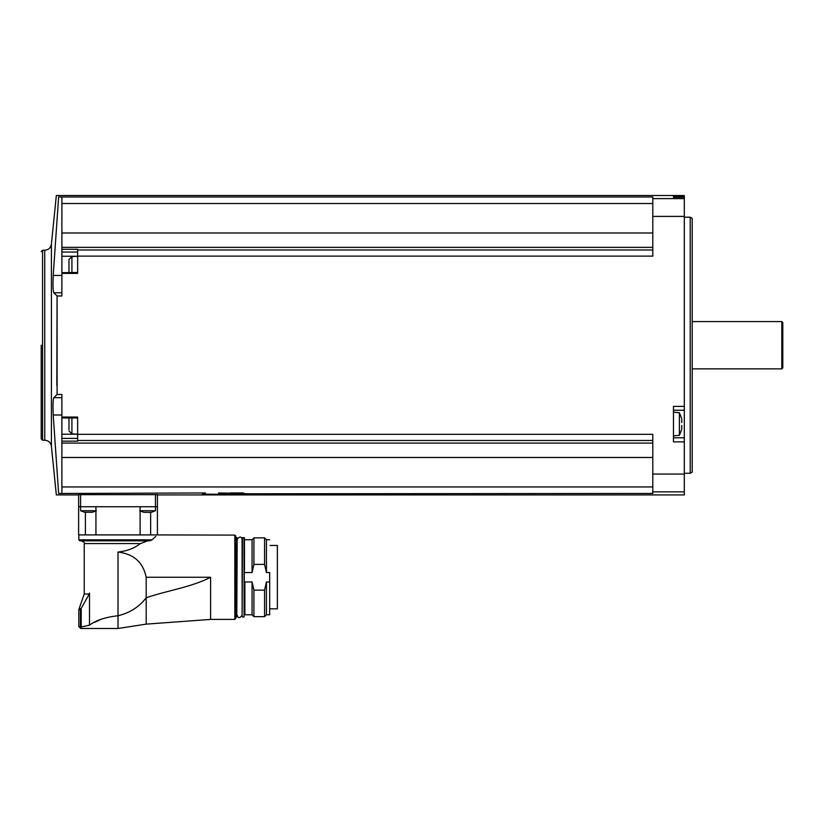<?xml version="1.0" encoding="UTF-8"?>
<svg xmlns="http://www.w3.org/2000/svg" width="824" height="824" viewBox="0 0 824 824"><rect width="100%" height="100%" fill="white"/><g stroke="black" fill="none" stroke-linecap="round" stroke-linejoin="round"><path stroke-width="1.24" d="M84.367 512.198L80.597 510.736L80.597 506.739L78.62 506.739L78.62 534.91L157.415 534.91L157.415 506.739L80.597 506.739L80.597 494.637L78.62 494.668L157.415 494.668L157.415 506.739L157.415 494.925L684.311 494.925L684.311 195.525L56.331 195.525L51.407 244.213L51.407 446.237L56.331 494.925L78.62 494.925L78.62 506.739L78.62 494.668M246.046 493.772L652.793 493.463L652.793 491.846L684.311 491.846M218.473 492.958L243.616 493.463C261.847 494.575 186.955 494.575 205.145 493.463L202.714 493.772M53.323 399.619L53.797 397.683C52.994 399.63 52.798 405.398 53.22 415.008L58.617 493.494C55.599 495.399 55.599 495.399 58.617 493.494C55.599 495.399 55.599 495.399 58.617 493.494L205.423 492.958M61.882 493.463L61.882 486.943L652.793 486.943M61.882 397.683L53.797 397.683L57.083 394.48L61.882 394.48L61.882 443.096L652.793 443.096M61.882 486.943L61.882 443.096M77.641 256.12L77.641 249.301L61.882 249.301L61.882 196.988L652.793 196.988L652.793 256.12L77.641 256.12L77.641 273.393L61.882 273.393L61.882 295.971L57.083 295.971L56.835 385.457M57.083 394.48L57.083 295.971L53.797 292.767C52.994 290.81 52.798 285.032 53.22 275.443L58.617 196.957L61.882 196.988M652.793 440.479L77.641 440.479L77.641 417.057L61.882 417.057M77.641 434.33L652.793 434.33L652.793 491.846M684.311 406.376L673.476 406.376L673.476 441.88L684.311 441.88M61.882 249.301L61.882 273.393M61.882 272.682L77.641 272.476L77.641 266.44M77.641 249.971L652.793 249.971M61.882 247.365L652.793 247.365M673.476 196.225L673.476 197.255L684.311 197.255L673.476 197.255L673.476 196.225L684.311 196.225M58.617 196.957C55.599 195.051 55.599 195.051 58.617 196.957C55.599 195.051 55.599 195.051 58.617 196.957M61.882 203.518L652.793 203.518M61.882 232.976L652.793 232.976M77.641 440.479L77.641 441.149L61.882 441.149M61.882 457.474L652.793 457.474M41.2 345.225L41.2 438.842L41.2 345.225M690.224 217.196L692.191 218.329L692.191 472.121L690.224 473.254L690.224 217.196L684.311 217.196M781.811 321.587L782.8 322.575L782.8 367.875L781.811 368.864L781.811 321.587L692.191 321.587M673.476 437.802L684.311 437.802L673.476 437.802M673.476 410.228L684.311 410.228M673.476 435.834L679.388 435.319L679.388 412.711L673.476 412.196M681.798 422.578L681.664 420.745M681.798 419.22L681.736 420.621M681.798 425.452L681.736 427.409M681.798 428.81L681.664 427.285M61.882 292.767L53.797 292.767M61.882 434.207L77.641 434.207L71.925 433.867L71.925 417.974M61.882 417.974L77.641 417.974L77.641 424.02M71.925 272.476L71.925 256.594L77.641 256.254L61.882 256.254M68.969 429.675L68.969 417.974M68.969 428.81L68.969 427.368M68.969 272.095L68.969 259.539L71.925 256.594M68.969 271.23L68.969 269.788M140.101 510.736L155.448 510.736L155.448 494.637M144.087 512.322L145.189 512.384M143.458 512.198L139.689 510.736M149.937 512.384L145.137 512.322M149.999 512.322L151.039 512.322M80.597 510.736L95.934 510.736M84.996 512.322L86.098 512.229M90.908 512.25L86.015 512.281M90.908 512.322L91.948 512.322M152.079 539.833L78.826 539.833L79.804 540.822L149.824 540.822L152.079 539.833C158.847 533.622 158.847 533.622 152.079 539.833L155.849 536.383M210.594 619.411L146.188 624.139L146.188 597.771C167.375 590.458 190.962 587.368 210.594 577.264L210.594 619.411L234.819 619.411L234.819 535.106L157.219 534.91M149.824 540.822L147.784 540.822L140.358 543.582C134.477 548.238 127.03 551.06 118.017 552.049C133.756 553.955 143.139 562.359 146.188 577.264L210.594 577.264M146.188 577.264L146.188 597.771C139.153 606.948 129.77 612.943 118.017 615.755L118.017 552.049M146.188 624.139L118.017 628.475L118.017 615.755C105.503 617.135 96.006 620.266 89.507 625.159L89.507 593.023L89.26 594.001L84.233 594.001L84.233 543.582L140.358 543.582M101.177 619.277L94.811 622.202M89.507 625.159L80.711 627.115L80.793 628.475L78.826 626.498L80.711 627.115M84.233 594.001L79.125 608.699L81.051 608.699L80.443 609.75L89.26 594.001M85.397 534.91L85.397 512.394M95.934 534.91L95.934 506.739M140.101 534.91L140.101 506.739M150.648 534.91L150.648 512.394M234.819 619.411L235.808 618.422L235.808 536.094L234.819 535.106M235.808 617.341L235.808 537.176L235.808 617.341M236.797 537.567L236.797 616.949L237.188 537.959L236.2 537.567M237.188 615.178C238.146 618.453 239.794 618.453 242.112 615.178L242.112 539.339C241.226 536.29 239.588 536.29 237.188 539.339M242.112 616.558L242.503 537.567L242.112 616.558M244.079 537.567L244.079 616.949L244.47 537.959L242.503 537.567M244.47 570.064L244.47 545.035M244.872 572.556L252.062 572.556L252.062 539.741L244.872 539.741M252.062 572.556L253.926 564.378L253.926 537.866L252.062 539.741M253.926 564.378L264.566 564.378L264.566 537.866L253.926 537.866M264.566 564.378L266.44 572.556L266.44 539.741L264.566 537.866M269.685 572.556L269.685 614.786L269.685 572.556L266.44 572.556M269.685 614.786L266.44 614.786L266.44 581.96L264.566 590.149L253.926 590.149L252.062 581.96L244.872 581.96L244.47 584.453M269.685 581.96L266.44 581.96M266.44 614.786L264.566 616.651L264.566 590.149M264.566 616.651L253.926 616.651L253.926 590.149M253.926 616.651L252.062 614.786L252.062 581.96M277.369 608.874L270.087 608.781M270.087 545.447L277.369 545.447L277.369 608.781M243.348 492.958L230.298 492.958M652.793 474.047L684.311 474.047M652.793 216.403L684.311 216.403M652.793 198.605L684.311 198.605M51.407 446.237C50.727 442.529 48.503 440.521 44.743 440.212L44.743 250.238C48.503 249.93 50.727 247.921 51.407 244.213M44.743 440.212L42.58 440.212L42.58 250.238L41.2 251.619M61.882 275.443L53.22 275.443M61.882 415.008L53.22 415.008M77.641 438.399L61.882 438.399M77.641 252.051L61.882 252.051M81.215 608.514L81.215 626.992M79.125 608.699L78.826 609.75L80.443 609.75L80.443 626.498M252.062 614.786L244.872 614.786L244.872 581.96M44.743 250.238L42.58 250.238M42.58 440.212L41.2 438.842M690.224 473.254L684.311 473.254M781.811 368.864L692.191 368.864M681.623 418.355L679.388 412.711M679.388 435.319L681.623 429.675M71.925 433.867L68.969 430.911M155.448 510.736L151.678 512.198M96.356 510.736L92.587 512.198M78.826 539.833L78.826 534.91M84.233 543.582C84.924 542.882 84.007 541.965 81.483 540.822M78.826 626.498L78.826 609.75M118.017 628.475L80.793 628.475M236.797 616.949L236.2 616.949M244.079 616.949L242.503 616.949M269.685 539.741L266.44 539.741"/></g></svg>
